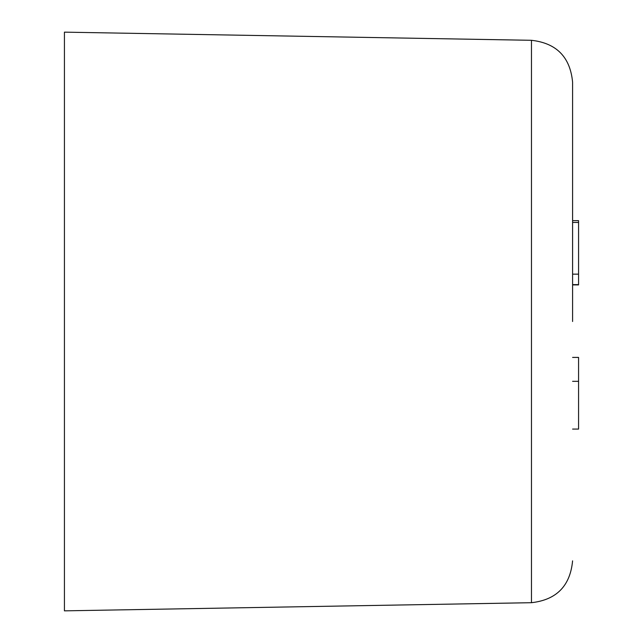 <?xml version="1.0" encoding="UTF-8"?>
<svg xmlns="http://www.w3.org/2000/svg" width="643" height="643" viewBox="0 0 643 643"><rect width="100%" height="100%" fill="white"/><g stroke="black" fill="none" stroke-linecap="round" stroke-linejoin="round"><path stroke-width="0.96" d="M572.591 321.5L572.591 82.143L572.591 321.5M531.472 602.7L531.472 40.3L531.472 602.7L531.472 40.3L64.429 32.15L64.429 610.85L531.472 602.7C556.5 599.879 570.212 585.926 572.591 560.857M64.429 321.5L64.429 610.85L64.429 321.5M572.591 357.412L578.571 357.412L572.591 357.412M578.571 381.323L572.591 381.323L578.571 381.323L578.571 357.412L578.571 429.082L578.571 381.323M572.591 429.082L578.571 429.082L572.591 429.082M578.571 220.645L578.571 222.438L572.591 222.438L578.571 222.438L578.571 274.151L572.591 274.151L578.571 274.151L578.571 284.616L572.591 284.616L578.571 284.616L578.571 220.645L572.591 220.645M578.571 284.053L578.571 284.865M531.472 40.3C556.5 43.121 570.212 57.074 572.591 82.143M578.571 284.913L572.591 284.913"/></g></svg>
